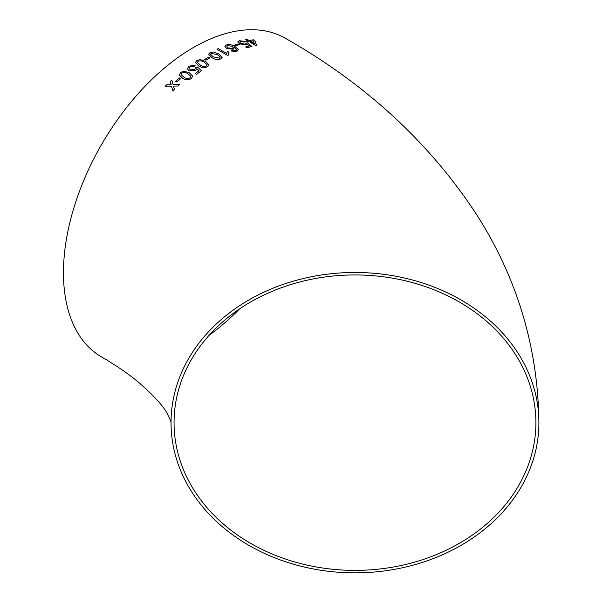 <?xml version="1.0" encoding="UTF-8"?>
<svg xmlns="http://www.w3.org/2000/svg" width="603" height="603" viewBox="0 0 603 603"><rect width="100%" height="100%" fill="white"/><g stroke="black" fill="none" stroke-linecap="round" stroke-linejoin="round"><path stroke-width="0.9" d="M354.971 272.481A183.938 150.185 180 0 0 171.033 422.665A183.938 150.185 180 0 0 354.971 572.85A183.938 150.185 180 0 0 538.909 422.665A183.938 150.185 180 0 0 354.971 272.481M538.909 422.665C538.042 347.102 517.005 277.312 475.79 213.311C428.869 142.097 365.441 83.779 285.498 38.343A183.938 106.196 120 0 0 193.525 47.456A183.938 106.196 120 0 0 73.362 209.543A183.938 106.196 120 0 0 101.56 356.931C116.326 365.546 128.65 373.988 138.524 382.257C154.504 396.314 164.174 406.98 167.528 414.238C170.023 419.145 171.192 421.949 171.033 422.673M171.832 80.109L170.257 81.526L171.139 84.714L166.722 84.797L165.169 86.282L171.531 86.123L172.812 90.767L174.373 89.282L173.491 86.086L177.9 86.01L179.475 84.601L173.099 84.669L171.832 80.093L170.25 81.511L171.139 84.699L166.722 84.797L165.177 86.297M179.468 77.945L175.624 81.277L176.852 81.97L180.689 78.646L179.468 77.945L175.631 81.292M191.377 78.548L192.659 76.099L189.35 72.835L183.968 71.146L180.599 72.428L179.347 75.006L182.634 78.247C185.272 80.169 188.189 80.274 191.377 78.548M201.523 70.724L197.151 66.843L195.658 67.724L194.799 69.556L190.375 69.82L189.138 68.373L190.02 66.827L193.872 66.518L195.093 65.478L188.799 66.119L187.412 68.848L189.101 70.883L195.658 70.528L196.834 68.757L199.05 70.724L195.138 73.604L196.503 74.373L201.523 70.709L197.151 66.827L195.719 68.041M207.651 66.714L208.977 64.792L205.653 61.431L200.256 59.569L196.857 60.519L195.523 62.539L198.839 65.9C201.477 67.807 204.409 68.079 207.651 66.714M208.751 57.066L204.771 59.448L206.007 60.157L209.98 57.782L208.751 57.066L204.779 59.463M220.788 58.89L222.123 57.33L218.806 53.961L213.402 51.964L209.987 52.634L208.638 54.278L211.962 57.662C214.6 59.539 217.54 59.953 220.788 58.89M227.489 51.383L226.622 53.411L218.316 48.579L216.952 49.227L227.61 55.431L228.484 55.016L228.175 53.622L228.748 52.122L227.489 51.383L226.622 53.411M238.396 49.657L235.087 46.619C232.359 44.803 229.419 44.268 226.268 45.014L224.896 46.333L226.577 48.496L233.157 49.242L234.318 47.433L236.602 49.989L235.765 50.622L232.343 50.381L231.122 51.021L236.911 51.383L238.396 49.642L235.087 46.604C232.366 44.78 229.426 44.245 226.276 44.999L224.896 46.341M239.293 44.63L238.064 43.891L234.183 45.187L235.411 45.903L239.301 44.614L238.064 43.891L234.183 45.202M246.054 43.167L245.255 44.192L240.891 43.416L239.64 41.976L240.484 41.373L244.283 41.999L245.451 41.592L239.263 40.65L237.936 42.157L239.647 43.861L246.122 45.021L247.238 44.109L249.476 45.881L245.67 46.944L247.034 47.758L251.911 46.423L247.501 42.919L246.054 43.167L246.13 43.582M237.906 41.63L237.936 42.157L239.263 40.65L245.451 41.615M247.848 41.939L249.152 41.645L255.702 45.549L256.614 45.361L254.85 40.597L253.486 39.783L249.092 40.567L246.499 39.037L245.202 39.308L247.788 40.838L246.491 41.125L247.848 41.939M535.894 422.665A180.923 147.72 180 0 0 354.971 274.945A180.923 147.72 180 0 0 174.048 422.665A180.923 147.72 180 0 0 354.971 570.385A180.923 147.72 180 0 0 535.894 422.665M209.128 335.253A180.923 104.455 120 0 0 239.519 308.932M256.607 45.383L254.85 40.597M254.843 40.612L253.486 39.783L249.092 40.567M249.084 40.589L246.499 39.037L245.195 39.331M247.788 40.861L246.484 41.147M250.456 41.381L254.278 43.68L253.26 40.853L250.456 41.381L254.285 43.657M245.662 46.966L249.476 45.881M251.911 46.439L247.501 42.919L246.054 43.182L245.255 44.207L240.891 43.416M240.883 43.439L239.632 41.991M235.765 50.622L236.602 49.989M235.765 50.644L233.926 50.818M233.926 50.84L232.343 50.381L231.122 51.036M226.736 46.499L227.889 47.923L232.298 48.391L233.24 47.501L232.291 46.243L227.602 45.677L226.736 46.499L227.889 47.908L232.298 48.368L233.24 47.509M226.615 53.433L218.316 48.579L216.952 49.242M228.477 55.016L228.175 53.637M228.748 52.137L227.489 51.406M222.123 57.338L218.806 53.961L213.402 51.964L209.987 52.634L208.638 54.285M219.575 58.182L220.261 56.983L217.442 54.669L211.216 53.35L210.515 54.308L213.334 56.908L219.575 58.182L220.261 57.006M210.515 54.33L213.334 56.886L219.575 58.167M209.98 57.798L208.751 57.089M208.977 64.8L205.653 61.431L200.256 59.569L196.857 60.519L195.523 62.546M200.211 64.996C201.975 66.42 204.048 66.76 206.43 66.013L207.115 64.679L204.296 62.297C202.54 60.865 200.467 60.511 198.086 61.227L197.392 62.448L200.204 64.981C201.975 66.405 204.048 66.745 206.43 65.998L207.146 64.913M197.392 62.433L200.204 64.981M199.05 70.739L195.146 73.619M195.658 67.724L194.807 69.571L190.375 69.82M190.382 69.835L189.146 68.38M195.078 65.493L188.799 66.119M188.799 66.134L187.412 68.87M192.659 76.106L189.35 72.835L183.968 71.146L180.599 72.428L179.347 75.013M181.179 74.682L183.975 77.139C185.754 78.609 187.812 78.842 190.171 77.855L190.834 76.317L188.008 73.89C186.244 72.435 184.186 72.179 181.827 73.129L181.179 74.697L183.975 77.139C185.747 78.594 187.812 78.827 190.164 77.84L190.834 76.317M180.696 78.661L179.468 77.96M172.82 90.782L171.531 86.123M179.475 84.616L173.099 84.669"/></g></svg>
